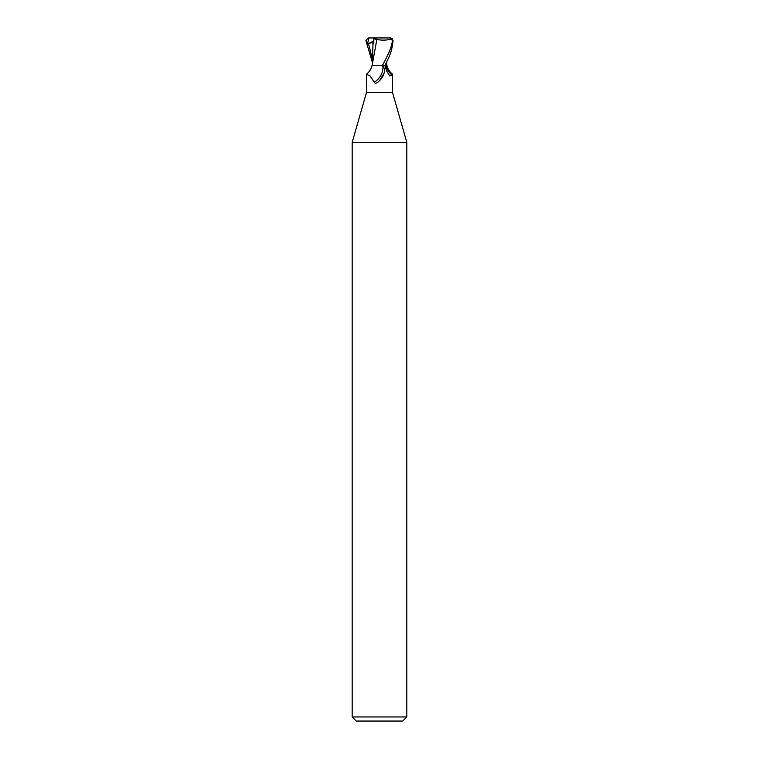 <?xml version="1.0" encoding="UTF-8"?>
<svg xmlns="http://www.w3.org/2000/svg" width="759" height="759" viewBox="0 0 759 759"><rect width="100%" height="100%" fill="white"/><g stroke="black" fill="none" stroke-linecap="round" stroke-linejoin="round"><path stroke-width="1.14" d="M366.588 74.031C369.396 71.953 371.246 69.041 372.138 65.274L381.17 65.274L382.934 66.469C384.367 67.646 384.785 69.781 384.206 72.883L379.5 80.748L377.337 82.598C375.705 83.528 374.69 83.376 374.291 82.124L369.965 75.834L366.455 74.316L366.455 92.598L352.176 142.388L406.824 142.388L406.824 716.951L352.176 716.951L356.275 721.05L402.725 721.05L406.824 716.951M366.455 92.598L392.545 92.598L406.824 142.388M368.732 37.95L367.555 44.107L368.542 43.699C371.284 42.542 372.764 42.542 372.992 43.718L373.798 43.88L373.826 38.775L377.109 37.95L390.268 37.95L392.488 40.682C391.283 47.409 389.832 51.527 382.527 65.274L375.99 65.274M386.16 63.139L385.914 65.208L386.635 65.208L385.904 65.274L386.635 65.274M386.701 62.02L386.862 65.274C387.754 69.041 389.604 71.953 392.412 74.031L392.185 75.207L389.728 75.928L386.568 70.9L384.775 65.274M384.016 73.462A14.819 11.309 -58.7 0 1 383.95 73.642A14.819 11.309 -58.7 0 1 379.879 80.35A14.819 11.309 -58.7 0 1 379.339 80.9M382.934 66.469A14.108 10.768 -58.7 0 1 374.291 82.124M382.527 65.274L385.904 65.274M385.828 65.274A14.867 11.357 58.7 0 0 392.185 75.207M385.088 65.274C388.115 58.396 391.748 53.614 393.067 40.682L390.771 37.969L389.879 38.007M376.673 39.487C382.754 40.578 387.972 40.274 392.327 38.567M376.825 39.515L372.403 63.917M372.299 62.02L365.933 40.682L368.229 37.969L369.121 38.007M372.992 43.718L372.289 65.274M373.741 38.737L377.081 39.553M368.883 37.95L377.109 37.95M367.555 44.107L373.817 40.882M368.542 43.699L372.308 58.709M368.229 37.969L368.238 39.022M392.488 40.682L393.067 40.682M392.545 74.316L392.545 92.598M378.997 81.222L379.879 80.35M372.422 63.547L372.318 65.274M352.176 142.388L352.176 716.951"/></g></svg>
